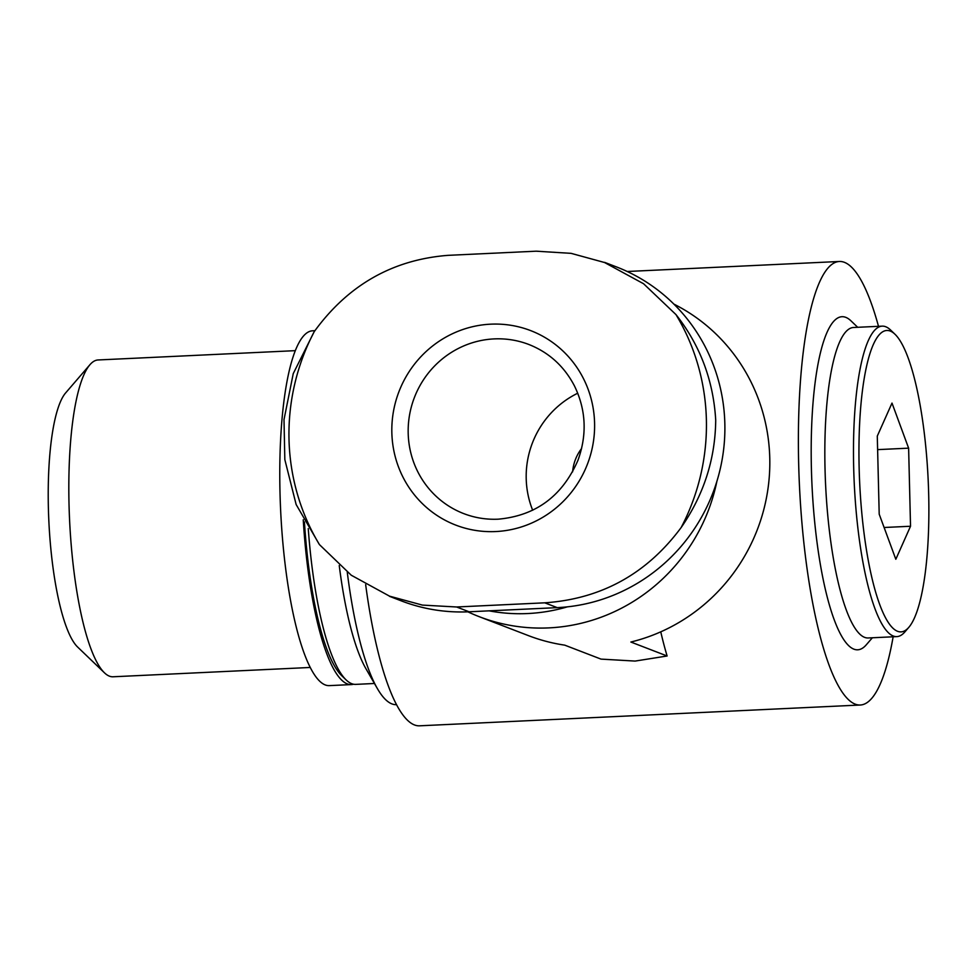 <?xml version="1.0" encoding="UTF-8"?>
<svg xmlns="http://www.w3.org/2000/svg" width="977" height="977" viewBox="0 0 977 977"><rect width="100%" height="100%" fill="white"/><g stroke="black" fill="none" stroke-linecap="round" stroke-linejoin="round"><path stroke-width="1.47" d="M389.493 596.324L401.315 600.879A176.703 171.231 -68.9 0 0 469.094 611.785L557.244 607.633A176.703 171.231 -68.9 0 0 722.223 459.068A176.703 171.231 -68.9 0 0 616.438 266.904L604.616 262.361M681.177 527.507C703.77 494.863 715.286 459.08 715.714 420.183C713.405 380.517 700.155 345.308 675.974 314.594L643.574 283.745L604.555 262.52L571.093 253.348L536.165 251.187L448.016 255.351C392.546 259.687 347.946 285.137 314.215 331.667L293.247 373.605L284.002 419.646L284.832 459.593L296.141 504.523L319.418 544.58L351.256 575.221L389.554 596.165L422.382 605.093L456.613 606.986L544.763 602.821C601.368 598.913 646.847 573.817 681.177 527.507A214.525 207.881 -68.9 0 0 675.974 314.594M515.941 326.233A104.209 100.985 -68.9 0 0 392.327 419.634A104.209 100.985 -68.9 0 0 495.742 531.549A104.209 100.985 -68.9 0 0 594.101 436.096A104.209 100.985 -68.9 0 0 515.941 326.233M892.001 403.086L908.622 448.162L910.527 526.249L895.824 559.259L879.202 514.183L877.285 436.096L892.001 403.086M859.137 467.788A150.873 34.28 87.3 0 0 908.818 627.344A150.873 34.28 87.3 0 0 928.15 479.56A150.873 34.28 87.3 0 0 894.981 334.244A150.873 34.28 87.3 0 0 859.137 467.788M581.608 448.492A43.049 41.706 -68.9 0 0 572.62 471.842M467.91 611.846A181.233 175.616 -68.9 0 0 479.267 616.695L528.362 635.6A181.233 175.616 -68.9 0 0 564.743 645.15L601.014 659.109L635.123 661.075L667.12 655.994A222.011 50.438 -92.7 0 1 660.757 631.838M667.12 655.994L630.861 642.036A181.233 175.616 -68.9 0 0 768.337 486.058A181.233 175.616 -68.9 0 0 673.861 304.091M878.494 326.318A222.011 50.438 87.3 0 0 839.365 261.482A222.011 50.438 87.3 0 0 798.661 463.55A222.011 50.438 87.3 0 0 860.297 705.015A222.011 50.438 87.3 0 0 893.137 636.784M365.654 584.661A222.011 50.438 87.3 0 0 419.548 725.813L860.297 705.015M479.267 616.695A181.233 175.616 -68.9 0 0 548.793 627.893A181.233 175.616 -68.9 0 0 716.886 481.343M489.135 610.845A174.895 169.473 -68.9 0 0 527.751 613.544A174.895 169.473 -68.9 0 0 567.417 606.839M314.899 330.69L312.567 330.8A177.606 40.35 87.3 0 0 279.996 492.445A177.606 40.35 87.3 0 0 329.31 685.622L351.354 684.584A177.606 40.35 87.3 0 0 353.54 684.205M303.249 519.788A177.606 40.35 87.3 0 0 351.354 684.584M304.421 521.95A173.076 39.324 87.3 0 0 341.742 675.718L346.127 679.919A177.606 40.35 87.3 0 0 355.762 684.376L374.447 683.485M308.256 528.581A177.606 40.35 87.3 0 0 346.127 679.919M339.239 565.524A177.606 40.35 87.3 0 0 365.948 668.732L377.342 688.516A199.809 45.394 87.3 0 0 396.467 704.673L396.54 704.673M347.262 572.204A199.809 45.394 87.3 0 0 377.342 688.516M857.696 327.295L851.016 320.883A166.737 37.883 87.3 0 0 811.398 468.459A166.737 37.883 87.3 0 0 866.306 644.783L872.351 637.773M894.981 334.244L890.609 330.043A155.404 35.306 87.3 0 0 882.182 326.147L853.532 327.49A155.404 35.306 87.3 0 0 825.028 468.936A155.404 35.306 87.3 0 0 868.174 637.969L896.825 636.613A155.404 35.306 87.3 0 0 904.849 631.948L908.818 627.344M882.182 326.147A155.404 35.306 87.3 0 0 853.678 467.592A155.404 35.306 87.3 0 0 896.825 636.613M310.259 667.462L113.039 676.78A158.579 36.027 -92.7 0 1 104.441 672.799A158.579 36.027 -92.7 0 1 69.587 520.069A158.579 36.027 -92.7 0 1 89.908 364.739A158.579 36.027 -92.7 0 1 98.091 359.963L295.31 350.658M104.441 672.799L77.598 647.006A130.784 29.713 -92.7 0 1 48.85 521.046A130.784 29.713 -92.7 0 1 65.618 392.937L89.908 364.739M577.737 393.206A90.617 87.808 -68.9 0 0 532.673 510.25M877.615 449.628L908.622 448.162M884.1 527.495L910.527 526.249M314.215 331.667A214.525 207.881 -68.9 0 0 319.418 544.58M528.899 344.502A90.617 87.808 -68.9 0 0 414.395 397.517A90.617 87.808 -68.9 0 0 463.794 513.633C474.834 517.859 486.326 519.715 498.233 519.178C535.75 515.771 562.325 496.145 577.969 460.277C587.214 434.655 586.053 409.9 574.5 386.013C564.266 366.351 549.062 352.514 528.899 344.502M557.244 607.633L544.763 602.821M469.094 611.785L456.613 606.986M627.21 271.496L839.365 261.482"/></g></svg>
